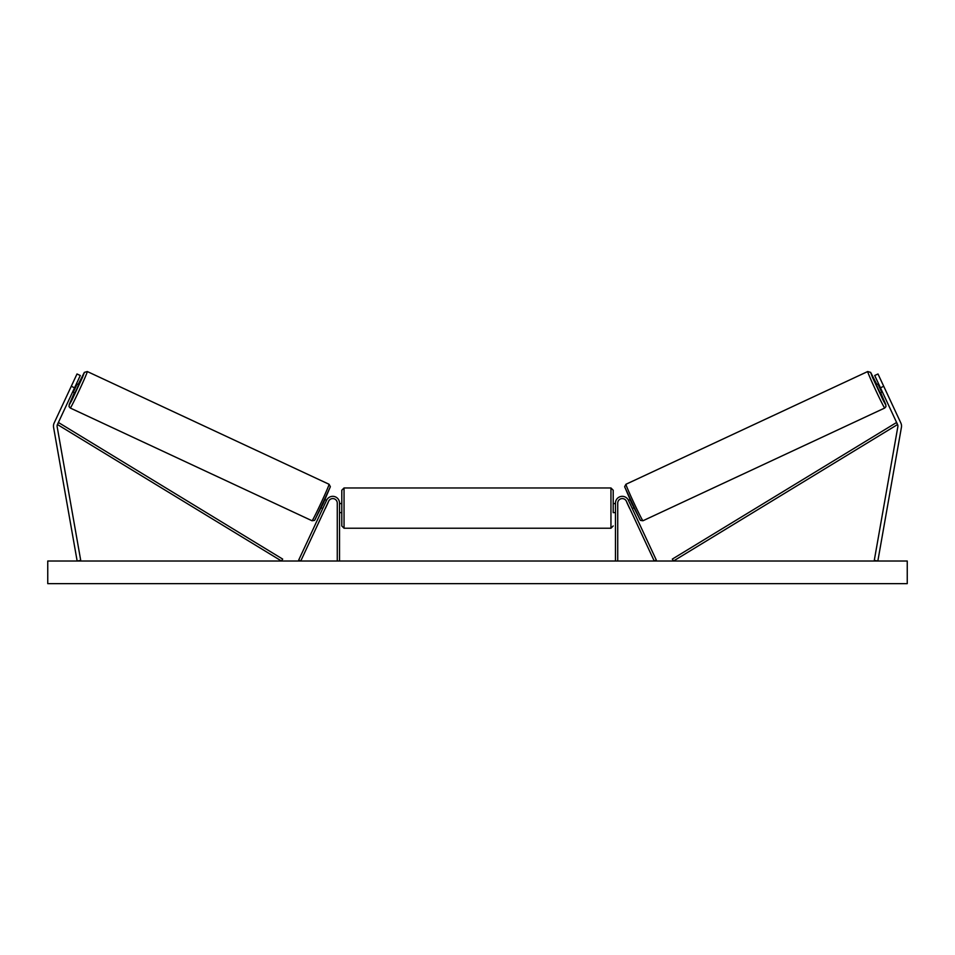 <?xml version="1.0" encoding="UTF-8"?>
<svg xmlns="http://www.w3.org/2000/svg" width="955" height="955" viewBox="0 0 955 955"><rect width="100%" height="100%" fill="white"/><g stroke="black" fill="none" stroke-linecap="round" stroke-linejoin="round"><path stroke-width="1.43" d="M53.468 426.061A7.234 7.234 0 0 0 53.576 427.315L77.152 561.015L80.721 560.394L57.145 426.694A3.617 3.617 0 0 1 57.431 424.533L281.51 561.015L282.68 559.093L58.601 422.599L57.431 424.533L74.55 387.802L71.279 386.274L54.149 423.005A7.234 7.234 0 0 0 53.468 426.061M71.279 386.274L77.009 373.978L80.292 375.506L74.55 387.802M900.852 423.005A7.234 7.234 0 0 1 901.425 427.315L877.848 561.015L874.279 560.394L897.855 426.694A3.617 3.617 0 0 0 897.569 424.533L673.49 561.015L672.32 559.093L896.399 422.599L897.569 424.533L880.45 387.802L883.721 386.274L900.852 423.005M883.721 386.274L877.991 373.978L874.708 375.506L880.45 387.802M615.474 561.015L615.474 503.118A6.78 6.78 0 0 1 628.402 500.253L656.3 560.06L654.247 561.015L626.361 501.208A4.524 4.524 0 0 0 617.73 503.118L617.73 561.015M339.526 561.015L339.526 503.118A6.78 6.78 0 0 0 326.598 500.253L298.7 560.06L300.753 561.015L328.639 501.208A4.524 4.524 0 0 1 337.27 503.118L337.27 561.015M344.051 528.222L341.795 525.966L341.795 490.225L344.051 487.957L344.051 528.222L610.949 528.222L610.949 487.957L613.206 490.225L613.206 512.62L615.474 512.62M339.526 511.319L339.526 504.861M615.474 511.319L615.474 504.861M613.206 508.096L613.206 512.62M70.276 408.024L69.058 406.639L69.238 404.538L74.323 392.684L69.178 405.015L71.756 400.443L82.44 377.535L84.291 372.629L78.143 384.483L84.35 372.39L87.287 371.531A20.127 0.645 115 0 1 79.372 390.046A20.127 0.645 115 0 1 70.276 408.024L312.046 520.762A20.127 0.645 -65 0 0 321.131 502.784A20.127 0.645 -65 0 0 329.057 484.269L330.358 486.68L323.124 503.715L314.553 520.38L312.046 520.762M87.287 371.531L329.057 484.269M72.64 391.908L74.824 392.923L76.866 388.876L78.644 384.722L76.472 383.707M76.555 385.175L73.822 391.025L76.555 385.175L75.923 384.877M73.189 390.738L73.822 391.025M321.19 507.809L322.73 508.526M325.333 508.311L324.784 509.481M323.279 507.356L326.013 501.494M328.066 502.449L328.604 501.28M325.01 499.608L326.562 500.325M325.416 508.346L328.15 502.497M907.25 561.015L47.75 561.015L47.75 583.636L907.25 583.636L907.25 561.015M884.724 408.024L885.942 406.639L885.763 404.538L880.677 392.684L885.822 405.015L883.244 400.443L872.56 377.535L870.709 372.629L876.857 384.483L870.65 372.39L867.713 371.531A20.127 0.645 65 0 0 875.628 390.046A20.127 0.645 65 0 0 884.724 408.024L642.954 520.762A20.127 0.645 -115 0 1 633.869 502.784A20.127 0.645 -115 0 1 625.943 484.269L624.642 486.68L631.876 503.715L640.447 520.38L642.954 520.762M867.713 371.531L625.943 484.269M882.36 391.908L880.176 392.923L878.134 388.876L876.356 384.722L878.528 383.707M633.81 507.809L632.27 508.526M629.99 499.608L628.438 500.325M626.396 501.28L626.934 502.449M631.721 507.356L628.987 501.494M630.216 509.481L629.667 508.311M629.584 508.346L626.85 502.497M881.811 390.738L881.178 391.025L878.445 385.175L881.178 391.025M878.445 385.175L879.077 384.877M330.144 487.277L315.043 519.663M624.857 487.277L639.957 519.663M344.051 487.957L610.949 487.957M339.526 503.572L341.795 503.572M613.206 503.572L615.474 503.572M339.526 512.62L341.795 512.62M610.949 528.222L613.206 525.966"/></g></svg>
